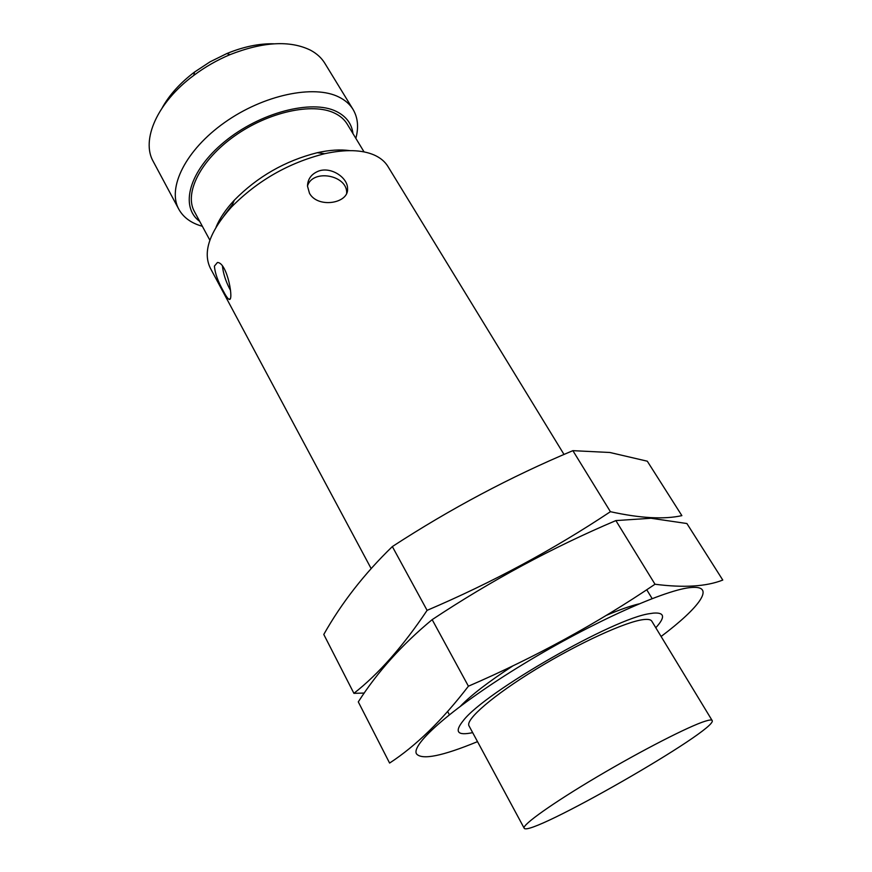 <?xml version="1.0" encoding="UTF-8"?>
<svg xmlns="http://www.w3.org/2000/svg" width="872" height="872" viewBox="0 0 872 872"><rect width="100%" height="100%" fill="white"/><g stroke="black" fill="none" stroke-linecap="round" stroke-linejoin="round"><path stroke-width="1.31" d="M371.134 568.555L210.326 268.118C202.522 252.041 209.542 231.712 231.363 207.144C257.491 180.657 288.599 162.846 324.667 153.712C345.399 149.232 361.956 149.679 374.339 155.074C380.443 157.832 384.955 161.614 387.898 166.421L564.021 454.476M460.645 705.993C471.185 695.093 488.636 681.697 512.976 665.816M606.182 615.436C619.502 609.768 630.412 605.92 638.904 603.904M318.792 170.999C311.489 173.866 307.718 178.902 307.489 186.128L309.495 193.301C317.79 208.626 348.996 203.558 347.547 188.57C347.873 177.834 331.36 166.519 318.792 170.999M214.403 266.124C215.003 273.274 217.967 281.569 223.297 291.019C225.75 295.728 227.625 298.464 228.933 299.249C234.35 302.835 227.527 262.352 217.433 262.494L214.403 266.124M705.197 721.199C709.317 719.901 711.628 719.673 712.13 720.49C719.182 729.036 527.952 838.559 524.148 828.149C521.87 825.086 552.586 803.167 597.102 776.832C641.541 750.509 689.218 726.125 705.197 721.199M524.148 828.149L469.005 725.853C465.114 719.716 493.247 695.322 536.106 669.173C578.877 643.013 626.336 621.387 643.678 619.567C648.136 619.066 650.839 619.589 651.798 621.169L712.13 720.49M216.038 227.178C219.657 218.392 225.728 209.422 234.252 200.255C257.48 176.645 285.144 160.797 317.266 152.709C329.474 149.995 340.287 149.308 349.694 150.627M224.126 215.515L232.541 204.331M209.869 240.203L194.401 211.547C184.036 193.159 200.473 160.121 234.481 136.076C268.358 111.921 312.514 102.351 334.532 113.12C340.167 115.813 344.375 119.464 347.176 124.053L364.06 151.902M199.71 221.39C179.49 206.784 188.962 170.803 224.518 141.744C259.823 112.532 311.729 99.136 336.341 111.431C346.217 116.325 351.754 123.715 352.975 133.612M202.348 226.273C191.295 223.232 183.447 217.553 178.815 209.236C166.955 188.069 185.583 150.049 224.616 122.516C263.507 94.852 314.084 84.355 339.012 97.097C345.236 100.193 349.923 104.313 353.062 109.447C357.891 117.644 358.817 127.29 355.852 138.365M178.815 209.236L153.265 161.516C140.872 140.163 157.189 102.416 193.802 75.384C205.029 66.991 217.106 60.081 230.034 54.631C263.137 41.693 289.929 40.188 310.41 50.14C316.721 53.497 321.528 57.879 324.82 63.264L353.062 109.447M162.312 107.638C169.419 94.841 180.155 82.971 194.543 72.038L210.087 61.814L226.764 53.584C243.473 46.707 259.148 43.447 273.786 43.796M307.489 186.009C312.558 168.59 347.634 175.054 346.664 193.17L346.664 193.213M230.535 290.398L229.641 288.796C225.63 280.948 223.232 273.394 222.458 266.124M358.294 701.884C377.456 671.92 402.079 644.506 432.163 619.643C491.132 580.567 552.368 547.551 615.872 520.584L651.035 518.262L686.896 523.538L722.779 580.054C706.309 586.562 683.713 587.957 655.003 584.24C597.124 623.447 534.939 657.433 468.417 686.199C442.311 720.196 416.042 745.822 389.599 763.065L358.294 701.884M661.107 636.484C699.355 607.697 715.792 585.679 692.008 587.445C667.462 588.644 592.742 621.889 523.691 663.908C454.519 705.895 410.363 744.514 416.554 753.942C422.07 760.199 442.387 756.1 477.518 741.636M655.798 627.742C665.51 617.125 664.715 612.253 653.401 613.114L650.283 613.572C614.662 617.67 484.788 692.052 463.228 720.697C454.203 731.891 457.342 735.87 472.668 732.633M468.417 686.199L432.163 619.643M655.003 584.24L615.872 520.584M353.912 693.338L323.785 634.456C341.53 602.955 364.387 573.667 392.346 546.57C450.355 508.801 510.534 476.831 572.882 450.661L609.899 452.492L647.297 461.201L681.871 515.635C664.137 519.57 640.321 518.262 610.411 511.701C553.447 549.6 492.342 582.485 427.095 610.356C403.006 646.326 378.612 673.991 353.912 693.338L364.289 693.055M427.095 610.356L392.346 546.57M610.411 511.701L572.882 450.661M652.125 598.573L646.73 589.734M449.353 714.702L447.663 711.541M234.252 200.255L231.363 207.144M317.266 152.709L324.667 153.712M194.543 72.038L193.802 75.384M226.764 53.584L230.034 54.631M347.547 188.69L346.664 193.17M228.933 299.26L230.023 298.867"/></g></svg>
